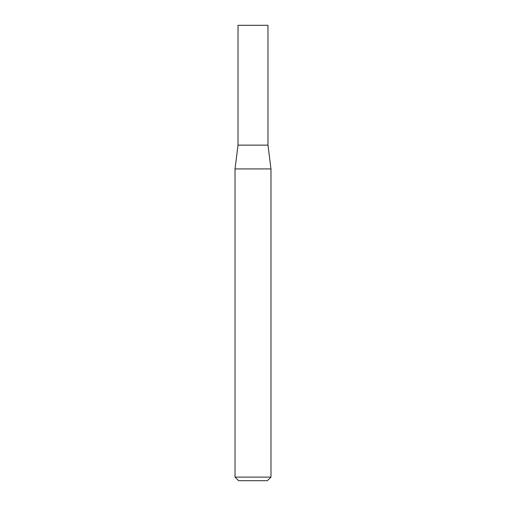 <?xml version="1.0" encoding="UTF-8"?>
<svg xmlns="http://www.w3.org/2000/svg" width="506" height="506" viewBox="0 0 506 506"><rect width="100%" height="100%" fill="white"/><g stroke="black" fill="none" stroke-linecap="round" stroke-linejoin="round"><path stroke-width="0.38" stroke-dasharray="2.53 1.9" d="M270.976 477.107L235.024 477.107M235.024 168.922L270.976 168.922M267.383 480.7L238.617 480.7M253 145.14L267.978 145.14L253 145.14M238.022 25.3L267.978 25.3"/><path stroke-width="0.76" d="M253 477.107L270.976 477.107L270.976 168.922L235.024 168.922L235.024 477.107L253 477.107M235.024 477.107L238.617 480.7L267.383 480.7L270.976 477.107M270.976 168.922L267.978 145.14L238.022 145.14L238.022 25.3L267.978 25.3L267.978 145.14L238.022 145.14L235.024 168.922"/></g></svg>
